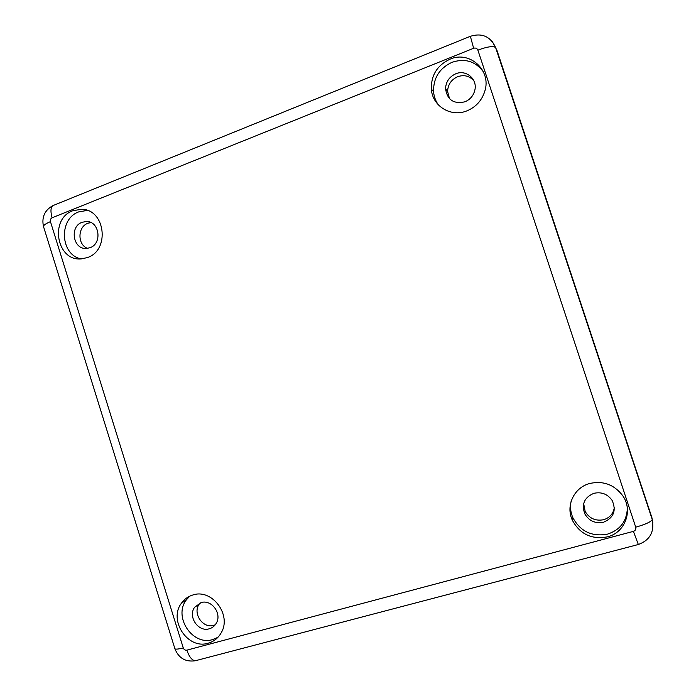 <?xml version="1.0" encoding="UTF-8"?>
<svg xmlns="http://www.w3.org/2000/svg" width="696" height="696" viewBox="0 0 696 696"><rect width="100%" height="100%" fill="white"/><g stroke="black" fill="none" stroke-linecap="round" stroke-linejoin="round"><path stroke-width="1.04" d="M208.078 643.226C213.75 641.625 218.1 638.188 221.119 632.925C232.107 615.203 212.106 588.433 192.992 594.95C188.251 596.333 184.423 599.056 181.499 603.127C168.188 620.092 187.685 649.742 208.078 643.226M189.677 596.194L186.31 599.943C173.121 616.743 192.427 646.053 212.611 639.581L217.926 637.327M607.338 536.877C625.095 532.762 633.43 510.473 622.624 495.561C614.133 484.573 603.171 480.545 589.738 483.485C574 487.531 565.465 505.774 572.373 520.286C579.959 534.154 591.617 539.687 607.338 536.877M571.007 501.746C569.989 507.219 570.624 512.56 572.912 517.78C580.403 531.474 591.922 536.929 607.451 534.154C620.075 529.995 626.713 521.4 627.348 508.376M466.92 110.855C475.786 107.149 481.728 100.676 484.738 91.411C491.82 70.47 469.713 50.26 449.903 59.23C437.245 65.293 431.059 75.229 431.346 89.027C432.286 106.027 450.851 117.554 466.92 110.855M483.476 71.958C475.533 61.231 465.015 58.02 451.913 62.336C439.402 68.312 433.286 78.117 433.565 91.75C434.017 96.683 435.652 101.111 438.489 105.009M87.513 257.529C110.168 250.168 105.313 209.409 81.745 209.261L72.871 210.705C48.972 218.996 56.802 261.974 81.649 258.86L87.513 257.529M87.322 210.409L78.813 211.854C58.464 218.857 60.161 254.658 80.997 258.903M87.539 248.359C77.291 244.722 77.5 226.818 87.853 223.294L90.915 222.563M82.076 222.285L86.53 221.502C99.511 221.197 102.495 243.6 90.028 247.706L86.469 248.455C73.106 249.734 69.235 226.67 82.076 222.285M449.546 98.736L447.572 91.411C447.946 84.529 451.295 79.631 457.62 76.717C464.11 74.524 469.539 75.907 473.906 80.849M455.697 73.819C465.963 69.269 477.569 79.013 474.872 90.01C473.515 95.622 470.2 99.554 464.928 101.807C453.731 104.287 447.267 99.919 445.536 88.705C445.918 81.737 449.303 76.778 455.697 73.819M614.359 507.236C613.463 513.552 609.896 517.72 603.676 519.712C595.532 521.252 589.364 518.485 585.162 511.412L583.666 503.617M593.984 493.299C601.535 491.707 607.573 494.064 612.097 500.372C616.604 510.577 613.742 517.867 603.519 522.235C595.28 523.784 589.034 520.982 584.779 513.813C581.36 504.104 584.431 497.266 593.984 493.299M215.221 624.825L213.715 625.347C202.893 628.88 192.34 613.324 199.221 604.093L200.144 602.893M201.048 602.606C211.593 599.047 222.398 613.924 216.143 623.468C214.507 626.174 212.21 627.949 209.244 628.793C198.316 632.351 187.65 616.612 194.602 607.295L201.048 602.606M492.437 41.743L496.918 50.26L651.874 517.519L652.848 522.757M183.266 647.924C183.979 649.655 185.179 650.395 186.859 650.142L633.404 531.37C635.396 530.622 636.17 529.23 635.718 527.177L477.882 50.138C477.056 48.294 475.638 47.676 473.637 48.259L52.104 217.778C50.617 218.57 50.069 219.858 50.451 221.632L183.266 647.924C177.489 649.394 174.653 649.516 174.757 648.28L43.683 227.131C42.769 225.748 45.023 223.912 50.451 221.632M473.637 48.259L470.365 36.296C482.041 32.729 490.454 36.453 495.587 47.476L651.874 517.519M52.104 217.778C50.069 210.27 50.782 206.033 54.236 205.076L470.2 36.366M652.204 519.407L495.587 47.476C492.942 45.823 487.043 46.71 477.882 50.138M638.493 544.472L638.336 544.507C649.916 540.183 654.536 531.918 652.187 519.721C650.795 521.965 645.296 524.445 635.718 527.177M186.859 650.142C189.173 656.885 191.992 660.417 195.315 660.756L638.336 544.507L633.404 531.37M174.922 648.837C178.698 658.172 185.493 662.148 195.315 660.756L196.69 660.4M87.061 210.314L81.745 209.261M86.53 221.502L89.645 222.059M194.602 607.295L199.221 604.093M584.779 513.813L585.162 511.412M445.536 88.705L447.572 91.411M433.565 91.75L431.346 89.027M572.912 517.78L572.373 520.286M186.31 599.943L181.499 603.127M52.652 205.738C44.657 210.357 41.586 217.222 43.439 226.322"/></g></svg>

